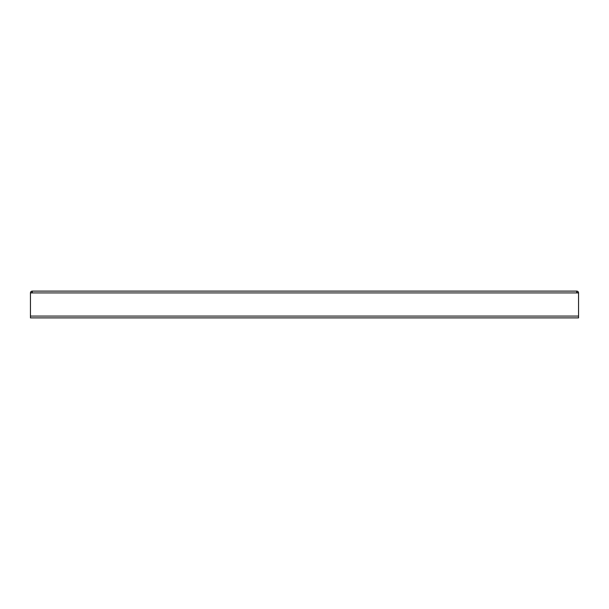 <?xml version="1.0" encoding="UTF-8"?>
<svg xmlns="http://www.w3.org/2000/svg" width="609" height="609" viewBox="0 0 609 609"><rect width="100%" height="100%" fill="white"/><g stroke="black" fill="none" stroke-linecap="round" stroke-linejoin="round"><path stroke-width="0.91" d="M32.254 291.11A1.804 1.804 0 0 0 30.45 292.921L32.254 292.921L32.254 291.11L576.746 291.11L576.746 292.921L578.55 292.921A1.804 1.804 0 0 0 576.746 291.11M32.254 292.312A0.601 0.601 0 0 0 31.653 292.921M30.45 292.921L30.45 317.89L578.55 317.89L578.55 292.921M577.347 292.921A0.601 0.601 0 0 0 576.746 292.312M32.254 292.921L576.746 292.921M30.45 316.079L578.55 316.079"/></g></svg>
